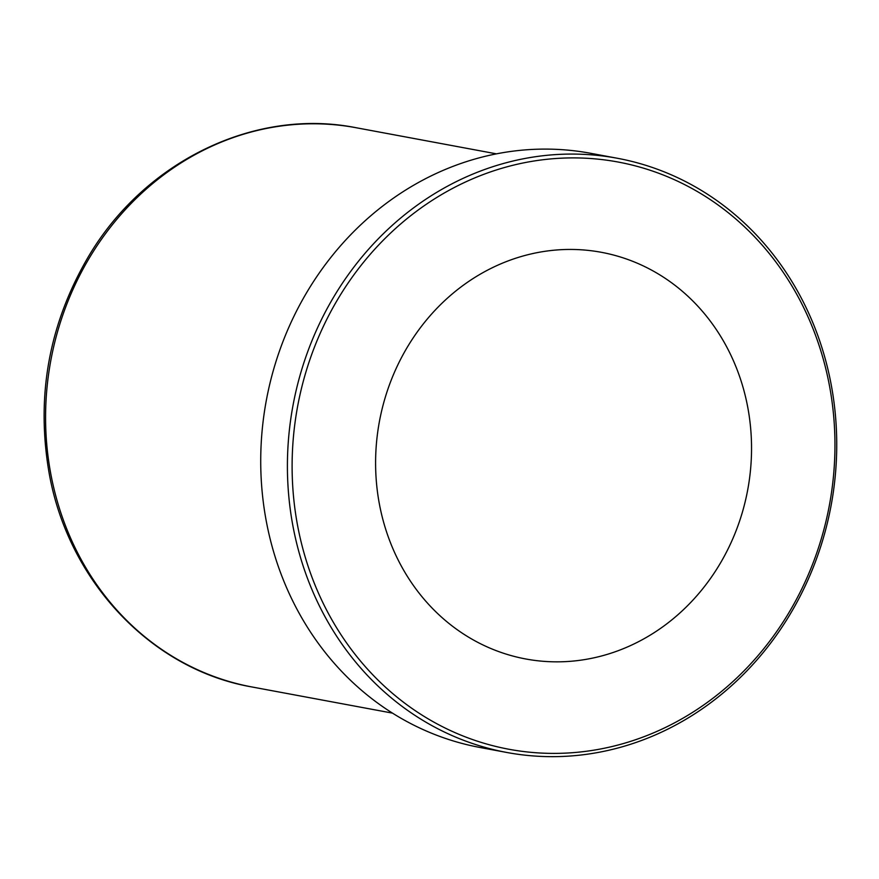 <?xml version="1.0" encoding="UTF-8"?>
<svg xmlns="http://www.w3.org/2000/svg" width="879" height="879" viewBox="0 0 879 879"><rect width="100%" height="100%" fill="white"/><g stroke="black" fill="none" stroke-linecap="round" stroke-linejoin="round"><path stroke-width="1.32" d="M307.024 577.118A302.2 273.666 -79.5 0 1 351.391 270.435A302.2 273.666 -79.5 0 1 617.366 158.264A302.2 273.666 -79.5 0 1 817.118 333.624A302.2 273.666 -79.5 0 1 772.751 640.308A302.2 273.666 -79.5 0 1 506.787 752.468A302.2 273.666 -79.5 0 1 307.024 577.118M311.507 575.965A298.651 270.446 -79.5 0 1 602.335 159.626A298.651 270.446 -79.5 0 1 776.827 631.353A298.651 270.446 -79.5 0 1 311.507 575.965M738.107 372.322A206.818 187.293 100.5 0 0 415.855 333.965A206.818 187.293 100.5 0 0 536.706 660.645A206.818 187.293 100.5 0 0 738.107 372.322M617.366 158.264L590.677 153.298A302.2 273.666 100.5 0 0 266.337 400.33A302.2 273.666 100.5 0 0 480.099 747.502L506.787 752.468M356.116 127.73A284.422 257.569 100.5 0 0 50.861 360.236A284.422 257.569 100.5 0 0 252.042 686.982C151.243 669.644 67.397 580.656 48.85 471.43C36.116 395.528 49.092 324.296 87.79 257.723C144.068 161.307 255.119 107.491 356.116 127.73L496.503 153.858M392.43 713.111L252.042 686.982"/></g></svg>
